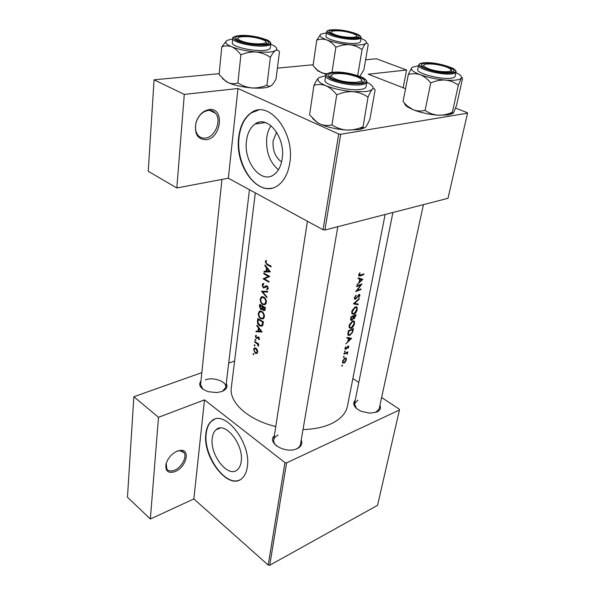 <?xml version="1.0" encoding="UTF-8"?>
<svg xmlns="http://www.w3.org/2000/svg" width="595" height="595" viewBox="0 0 595 595"><rect width="100%" height="100%" fill="white"/><g stroke="black" fill="none" stroke-linecap="round" stroke-linejoin="round"><path stroke-width="0.89" d="M206.234 139.691C197.451 139.49 194.052 133.741 196.053 122.444C197.838 116.947 200.939 113.028 205.364 110.677L209.053 109.547C224.806 107.033 221.578 138.152 206.234 139.691M208.124 110.425L204.739 111.466C200.694 113.615 197.852 117.2 196.216 122.228C194.803 127.516 195.398 131.845 197.986 135.221C199.987 137.505 202.508 138.442 205.55 138.04C215.152 137.118 221.957 120.086 215.39 113.184C213.479 111.034 211.054 110.112 208.124 110.425M175.19 471.552C168.355 473.724 165.269 471.344 165.931 464.42C167.649 458.395 171.367 453.985 177.094 451.174L180.687 450.318C190.802 449.441 186.042 467.373 175.19 471.552M166.198 463.371L166.831 469.038C168.489 471.195 171.092 471.56 174.625 470.154C181.646 467.387 187.291 456.826 183.981 452.616L179.66 450.698L176.656 451.36M281.584 161.922C275.314 157.4 272.495 150.349 273.12 140.77L276.601 132.164M282.179 158.679C285.786 137.393 267.393 114.411 255.047 124.043C250.331 127.419 247.475 133.035 246.471 140.881C243.37 161.929 261.317 184.465 273.968 174.61C278.326 171.405 281.063 166.094 282.179 158.679M270.97 125.657C268.769 128.966 267.363 132.968 266.753 137.676C265.749 151.502 269.632 162.212 278.401 169.798M289.817 162.755C295.142 132.202 268.672 99.127 251.083 112.857C244.218 117.758 240.09 125.887 238.692 137.259C234.408 167.321 259.963 199.474 278.185 185.283C284.306 180.739 288.188 173.227 289.817 162.755M258.483 110.105L251.477 112.805C244.612 117.706 240.477 125.835 239.078 137.2C235.59 163 254.05 192.386 271.766 188.169M241.168 461.705C244.166 444.874 225.007 420.806 216.156 429.687C214.029 431.509 212.727 434.35 212.259 438.218C209.618 454.833 228.272 478.633 237.435 469.708C239.406 467.982 240.648 465.312 241.168 461.705M247.282 467.097C251.692 442.94 224.107 408.378 211.53 421.096C208.436 423.722 206.562 427.85 205.907 433.457C202.233 457.183 228.785 491.195 242.001 478.395C244.768 475.948 246.531 472.185 247.282 467.097M214.423 419.416L211.872 420.955C208.771 423.588 206.896 427.708 206.242 433.324C202.947 455.115 225.505 487.253 239.711 479.912M226.241 383.537C227.93 386.884 226.502 389.539 221.95 391.495L216.662 392.581L208.354 391.711C200.456 388.847 197.994 385.233 200.969 380.867M221.942 179.437L200.582 384.608L202.902 389.204M379.937 405.314C381.142 408.155 380.138 410.386 376.925 412.008L370.016 413.205L361.172 411.301C353.943 407.642 351.98 403.879 355.274 400.019M357.885 400.123L354.546 403.655L356.338 408.349M375.631 412.499L379.156 408.944L423.417 204.643M301.204 440.099C302.684 443.654 301.36 446.488 297.232 448.6C286.098 454.32 266.262 442.933 274.362 435.711M278.096 435.101C275.545 436.254 274.087 437.853 273.715 439.906C273.44 442.085 274.459 444.168 276.779 446.146M385.129 214.505L347.413 406.303C345.911 413.577 340.355 419.46 330.761 423.952C323.026 427.396 313.773 429.27 303.004 429.568M359.7 272.867L358.711 274.868L358.837 275.976L360.325 275.954L363.783 274.578L363.909 273.916L359.373 275.336L360.049 273.127L359.7 272.867M362.868 279.382L358.279 277.88L358.138 278.601L359.7 279.129L359.068 282.461L356.963 284.864L362.868 279.382M361.991 283.971L356.747 285.994L356.628 286.649L360.808 285.094L355.691 291.609L360.92 289.564L361.046 288.91L356.993 290.553L361.991 283.971M356.026 295.15L354.397 297.768L354.575 299.077L355.505 299.307L358.964 295.016L359.387 295.789L358.681 297.924L359.871 295.626L359.782 294.495L359.068 294.376L355.632 298.66L355.081 298.526L354.97 297.574L356.026 295.15M359.187 298.616L353.385 303.837L358.019 304.752L358.145 304.06L354.568 303.383L359.06 299.3L359.187 298.616M355.304 306.871L352.151 310.419L351.779 311.683L352.076 313.959L353.913 314.324C355.587 313.401 356.695 311.75 357.245 309.37L357.03 307.161L355.304 306.871M356.13 314.636L350.946 316.8L350.723 320.177L351.712 320.385L353.311 318.481L354.233 318.816L356.13 314.636M352.619 321.01L349.488 324.543L349.124 325.785L349.406 327.986L351.251 328.336C352.917 327.391 354.018 325.755 354.561 323.412L354.352 321.27L352.619 321.01M353.46 328.589L348.306 330.82L348.023 335.223L349.838 335.461L352.604 332.263L353.46 328.589M351.586 338.377L347.071 337.387L346.945 338.064L348.477 338.429L347.889 341.537L345.844 343.91L351.586 338.377M345.732 346.788L344.899 348.923L345.799 349.429L348.038 346.617L348.097 348.335L348.796 346.097L347.517 346.506L345.888 348.826L345.42 348.201L345.732 346.788M344.862 351.005L344.341 352.076L345.204 351.392L344.862 351.005M347.844 351.838L344.036 353.504L343.917 354.114L346.528 353.11L347.339 354.204L347.19 352.709L347.844 351.838M343.851 356.383L343.33 357.446L344.193 356.762L343.851 356.383M344.966 358.056L342.675 360.696L342.638 362.883L344.007 363.121L345.457 361.834L346.402 359.685L346.275 358.257L344.966 358.056M342.207 365.062L341.694 366.118L342.556 365.434L342.207 365.062M275.775 426.541C248.13 419.988 228.926 402.332 231.306 387.769L255.307 192.899M266.129 260.35L265.244 261.785L266.976 264.693L271.067 266.858L271.164 266.181L267.125 264.046L265.809 262.164L266.5 261.004L266.129 260.35M264.872 265.697L266.523 267.891L266.069 271.275L264.12 271.305L264.024 272.034L270.383 271.856L264.968 264.961L264.872 265.697L265.4 265.549M262.15 284.946L263.354 287.95L267.014 286.582L267.646 288.069L266.664 289.081L266.954 289.877L268.271 288.471L267.081 285.912L266.106 285.823L263.451 287.303L262.707 285.295L263.845 284.254L263.644 283.458L262.737 283.763L262.15 284.946L262.923 284.722M267.698 291.372L261.458 291.223L266.843 297.619L266.939 296.927L262.626 291.9L267.601 292.071L267.698 291.372M261.733 311.341L259.323 311.304L258.356 313.29C258.193 315.662 258.989 317.499 260.751 318.801L263.317 318.831L264.381 316.793C264.463 314.428 263.585 312.613 261.733 311.341L260.684 311.654M263.503 321.917L257.806 318.518L257.516 320.698C257.211 322.959 257.94 324.714 259.703 325.963L262.224 326.12L263.503 321.917M256.073 335.163L255.367 336.249L256.281 338.473L258.528 337.685L259.004 338.674L258.446 339.284L259.078 339.73L259.524 338.979L258.594 337.053L256.348 337.841L255.835 336.539L256.378 335.811L256.073 335.163M255.426 339.343L254.913 339.619L255.649 340.504L255.426 339.343M258.758 344.014L254.742 341.463L254.66 342.08L257.323 343.932L258.364 346.342L258.051 344.26L258.669 344.631L258.758 344.014L258.051 344.26M253.522 353.564L253.016 353.824L253.745 354.709L253.522 353.564M255.947 348.172L254.214 348.097L253.604 349.406L255.255 353.304L256.795 353.534L257.739 352.062L257.3 349.756L255.947 348.172M254.697 344.78L254.184 345.048L254.92 345.933L254.697 344.78M256.824 325.852L258.416 328.031L257.985 331.184L256.125 331.08L256.036 331.757L262.12 331.98L256.921 325.168L256.824 325.852L257.293 325.696M265.459 307.697L259.703 304.342L259.442 306.269L260.684 309.526L261.889 309.579L262.321 309.021L263.451 310.553L264.656 310.568L265.459 307.697M263.674 296.987L261.272 296.972L260.268 299.025C260.097 301.434 260.9 303.286 262.678 304.58L265.244 304.588L266.344 302.483C266.434 300.081 265.541 298.251 263.674 296.987M269.751 276.437L263.875 273.172L263.786 273.834L268.33 276.422L263.116 278.854L268.97 282.142L269.059 281.48L264.381 278.906L269.751 276.437M324.922 230.012L448.005 198.306L467.536 113.169L340.69 134.284L324.922 230.012L323.048 229.752L228.331 178.225L237.978 88.514L184.301 94.404L154.068 79.819L219.191 73.654M323.048 229.752L338.711 133.994L237.978 88.514M399.431 410.029L286.589 462.851L269.721 565.25L377.572 505.304L399.431 410.029L399.334 409.204L381.633 397.512M358.8 382.444L352.88 378.532M403.172 87.763L406.593 70.017L376.382 58.771L365.605 59.79M313.171 64.758L277.411 68.142M184.301 94.404L176.819 187.96L148.237 171.293L154.068 79.819M467.536 113.169L467.32 112.671L455.584 108.112M405.559 88.692L368.29 74.219L406.593 70.017M176.819 187.96L228.331 178.225M338.711 133.994L340.69 134.284M269.721 565.25L268.196 565.057L193.851 498.93L150.357 519.011L127.464 497.212L133.868 396.724L201.831 372.626M268.196 565.057L284.946 462.635L204.501 399.87L193.851 498.93M234.601 361.009L228.688 363.106M150.357 519.011L158.486 417.318L133.868 396.724M158.486 417.318L204.501 399.87M284.946 462.635L286.589 462.851M296.303 448.928C298.72 447.782 300.111 446.235 300.482 444.287L337.811 226.695M222.523 391.265L225.795 387.263C226.903 381.551 213.322 376.68 205.379 379.878M253.864 354.516L253.373 354.687M253.589 353.623L253.016 353.824M254.206 349.198L253.604 349.406M257.226 351.757L256.72 352.731L255.337 352.694L254.072 349.726L254.563 348.707L255.865 348.782L257.226 351.757L257.769 351.563M256.46 348.573L255.865 348.782M255.039 345.747L254.548 345.918M254.779 344.847L254.184 345.048M258.58 345.524L257.962 345.74M258.542 345.308L258.081 345.472M258.141 343.65L257.323 343.932M255.314 341.85L254.66 342.08M255.768 340.318L255.27 340.489M255.515 339.41L254.913 339.619M259.532 338.912L258.446 339.284M259.524 338.495L259.004 338.674M259.093 337.491L258.528 337.685M258.959 337.343L258.133 337.625M257.687 337.997L256.281 338.473M256.081 336.011L255.367 336.249M258.818 337.209L256.743 337.915M258.498 337.001L257.263 337.417M257.791 331.17L256.036 331.757M258.632 330.961L257.985 331.184M258.899 327.867L258.416 328.031M260.96 331.281L258.602 331.207L258.937 328.723L260.96 331.281L261.473 331.11M259.427 328.559L258.937 328.723M260.588 325.666L259.703 325.963M258.267 319.508L262.797 322.215L261.748 325.45L259.792 325.331L258.029 322.408L258.267 319.508L258.981 319.277M263.496 321.984L262.797 322.215M263.109 324.498L262.261 324.773M261.718 318.489L260.751 318.801M259.018 313.082L258.356 313.29M263.749 316.481L262.819 318.206L260.841 318.169C259.39 317.09 258.751 315.573 258.907 313.617L259.732 311.951L261.651 311.981C263.139 313.037 263.838 314.539 263.749 316.481L264.418 316.265M262.328 311.765L261.651 311.981M265.043 310.047L263.451 310.553M260.684 309.526L262.321 309.021M260.075 306.075L259.442 306.269M264.738 308.009L264.202 309.928L263.533 309.906L262.834 306.946L264.738 308.009L265.444 307.786M265.325 308.656L264.619 308.879M263.622 306.7L262.834 306.946M262.246 306.603L261.562 308.887L260.774 308.887L260.171 305.339L262.246 306.603L263.02 306.358M262.715 308.084L261.934 308.322M260.915 305.109L260.171 305.339M263.734 304.253L262.678 304.58M260.93 298.824L260.268 299.025M265.705 302.178L264.753 303.956L262.767 303.933C261.309 302.862 260.662 301.33 260.818 299.352L261.681 297.626L263.592 297.641C265.102 298.69 265.801 300.2 265.705 302.178L266.389 301.97M264.299 297.426L263.592 297.641M264.671 291.29L262.626 291.9M265.987 286.79L264.046 287.37M268.248 288.612L266.664 289.081M268.278 287.876L267.646 288.069M267.661 286.388L267.014 286.582M265.4 287.348L263.354 287.95M266.203 286.262L265.987 285.883M266.709 277.887L263.116 278.854M266.634 277.843L263.131 278.705M266.657 277.687L269.609 276.37M269.215 276.169L268.33 276.422M264.589 273.611L263.786 273.834M266.776 271.253L264.024 272.034M266.731 271.089L266.069 271.275M267.073 267.735L266.523 267.891M269.171 271.179L266.709 271.261L267.066 268.59L269.171 271.179L269.751 271.015M267.624 268.434L267.066 268.59M266.047 261.562L265.244 261.785M363.181 274.236L363.783 274.578M359.67 272.912L360.049 273.127M359.016 273.96L359.454 274.206M358.815 274.459L359.283 274.719M347.041 337.529L348.477 338.429M350.641 338.89L348.484 340.987L348.945 338.54L350.641 338.89L348.96 337.841M348.045 340.712L348.484 340.987M347.153 337.41L348.945 338.54M347.859 346.178L348.856 346.818M347.644 346.364L348.038 346.617M344.892 348.849L345.799 349.429M345.048 347.963L345.42 348.201M344.721 351.087L345.204 351.392M347.235 352.136L347.725 352.448M346.692 352.389L347.19 352.709M347.101 353.326L347.562 353.616M345.926 352.731L346.528 353.11M342.088 365.129L342.556 365.434M346.007 359.432L346.402 359.685M342.408 362.08L344.007 363.121M345.963 359.901L344.118 362.519L343.099 362.37L342.965 361.239L344.847 358.659L345.851 358.822L345.963 359.901M342.579 360.987L342.965 361.239M344.408 358.376L344.847 358.659M343.717 356.457L344.193 356.762M348.752 331.237L352.85 329.459L352.218 332.136L349.957 334.836L348.588 334.68L348.752 331.237L348.283 330.939M352.337 329.139L352.85 329.459M347.8 333.609L348.365 333.959M354.137 323.152L354.561 323.412M354.062 323.687L351.37 327.711L349.927 327.466L349.696 325.554L352.5 321.635L353.876 321.85L354.062 323.687M349.235 325.279L349.696 325.554M352.009 321.337L352.5 321.635M353.028 318.087L354.233 318.816M350.537 319.664L351.712 320.385M355.512 315.506L354.337 318.191L353.824 318.102L353.913 316.235L355.512 315.506L354.977 315.186M352.872 316.079L353.832 316.659M353.341 315.893L353.913 316.235M353.378 316.458L352.991 318.221L351.831 319.753L351.243 319.612L351.392 317.232L353.378 316.458L352.805 316.109M350.753 317.849L351.221 318.132M350.916 316.942L351.392 317.232M356.814 309.117L357.245 309.37M351.712 312.992L353.913 314.324M356.747 309.645L354.032 313.691L352.597 313.424L352.352 311.46L355.185 307.511L356.554 307.749L356.747 309.645M351.89 311.178L352.352 311.46M354.672 307.206L355.185 307.511M354.159 303.138L354.568 303.383M356.308 303.733L358.019 304.752M355.758 295.41L356.182 295.663M354.516 297.307L354.97 297.574M359.425 295.365L359.871 295.626M358.532 294.763L358.964 295.016M354.382 298.645L355.505 299.307M360.347 289.23L360.92 289.564M360.198 284.745L360.808 285.094M362.467 279.256L362.846 279.471M358.205 278.274L359.7 279.129M361.901 279.843L359.685 281.918L360.183 279.293L361.901 279.843L358.279 277.887M359.224 281.651L359.685 281.918M358.22 278.17L360.183 279.293M335.744 79.105C347.577 84.148 368.959 82.943 359.283 77.915L356.822 76.77C348.677 73.988 341.121 73.014 334.167 73.862C329.883 74.963 330.411 76.71 335.744 79.105M361.492 80.139L362.489 82.407L361.492 80.139M329.704 77.112L331.363 75.267L329.704 77.112M366.817 82.274L369.004 83.404C372.775 85.621 373.898 87.569 372.381 89.25C371.265 90.343 369.004 91.109 365.605 91.556L353.177 91.667C358.659 92.255 363.605 94.092 368.022 97.163C369.636 93.326 371.087 90.685 372.381 89.25C373.593 88.194 374.5 88.439 375.118 89.994L369.941 118.963C368.402 122.704 366.989 125.381 365.694 126.98C364.571 128.148 363.679 128.215 363.002 127.174L368.022 97.163M359.35 83.092C351.913 84.103 336.986 81.47 331.303 78.161C326.975 75.461 327.786 73.691 333.728 72.873C347.963 71.021 374.285 80.637 360.637 82.898L359.35 83.092M360.421 89.458C363.88 88.997 365.747 88.134 366.022 86.863L366.832 82.192C366.565 83.449 364.69 84.297 361.225 84.735C349.25 86.498 323.963 79.894 325.651 75.535L324.937 80.221C323.249 84.639 348.462 91.273 360.421 89.458M362.801 126.876C357.588 129.174 352.24 130.246 346.744 130.074C341.366 129.576 336.435 127.843 331.95 124.876L336.733 94.85C342.088 92.493 347.569 91.437 353.177 91.667C342.765 90.775 333.669 88.789 325.874 85.71C329.898 87.562 333.52 90.611 336.733 94.85M331.95 124.876C327.949 125.917 323.978 125.634 320.021 124.028L317.209 122.451L309.593 114.909L313.929 85.338C317.834 84.103 321.813 84.23 325.874 85.71C318.719 82.593 316.399 79.909 318.905 77.662C317.38 78.986 315.714 81.545 313.929 85.338M364.884 127.687L359.678 129.561L346.744 130.074C336.525 129.301 327.614 127.285 320.021 124.028L317.41 122.726L312.509 118.346M318.905 77.662L325.636 75.625M428.675 68.789C439.415 72.91 456.938 72.597 449.701 68.507L446.086 66.856C438.381 64.416 431.643 63.516 425.879 64.156C422.331 65.078 423.268 66.625 428.675 68.789M450.541 69.816L452.14 72.017L451.226 70.292M422.227 66.551L423.759 65.279L422.227 66.551M452.936 113.377L448.474 114.932L437.957 115.192C433.212 114.709 428.921 113.102 425.09 110.373L430.765 82.943C435.614 80.801 440.523 79.849 445.477 80.072C450.296 80.63 454.595 82.311 458.366 85.137L461.296 78.086C461.973 77.172 462.36 77.454 462.441 78.927L456.529 105.479L453.628 112.633C452.974 113.645 452.564 113.615 452.393 112.559L452.356 112.314C447.619 114.404 442.821 115.363 437.957 115.192C428.898 114.448 420.643 112.641 413.205 109.763L407.106 105.843L403.06 101.567L408.319 74.509C412.253 73.349 416.225 73.416 420.234 74.725C424.183 76.368 427.693 79.105 430.765 82.943M412.201 67.287L418.501 65.755M425.016 63.323C436.827 61.761 462.531 70.455 451.07 72.27L450.177 72.404C443.476 73.349 427.954 70.336 423.112 67.161C420.122 65.16 420.762 63.873 425.016 63.323M418.597 65.242L417.749 69.511C415.994 73.259 440.798 79.79 451.055 78.19C453.531 77.871 454.885 77.253 455.115 76.353L456.045 72.084C455.822 72.969 454.468 73.572 451.984 73.884C441.721 75.431 416.857 68.931 418.597 65.242C418.94 63.985 420.501 63.196 423.298 62.877L424.547 62.765M455.934 72.597L458.752 74.1C461.14 75.625 461.988 76.948 461.296 78.086C459.66 80.035 454.387 80.697 445.477 80.072C436.261 79.232 427.85 77.454 420.234 74.725C413.131 71.965 410.319 69.608 411.785 67.651L408.319 74.509M452.356 112.314L458.366 85.137M425.09 110.373C421.067 111.377 417.11 111.176 413.205 109.763L408.021 107.204C405.842 105.813 404.704 104.534 404.607 103.352M358.086 75.714L357.766 75.171L357.149 75.409M326.863 73.854L321.836 72.91L317.358 70.128L313.052 65.576L316.741 40.118C320.021 38.913 323.368 38.861 326.774 39.962C320.764 37.611 318.808 35.678 320.891 34.138L326.447 32.844M333.349 30.219C344.572 29.267 366.007 35.938 357.007 37.671L354.821 37.968C348.127 38.556 334.531 36.027 330.485 33.446C327.83 31.684 328.782 30.605 333.349 30.219M326.566 32.078L325.963 36.094C324.677 39.188 345.695 44.35 355.721 43.346C358.696 43.093 360.28 42.513 360.488 41.591L361.158 37.582C360.957 38.489 359.365 39.054 356.383 39.292C346.342 40.259 325.279 35.12 326.566 32.078C326.848 30.881 328.403 30.144 331.244 29.884M320.69 34.279L316.741 40.118M359.99 76.205L363.902 69.741L368.186 44.729C367.636 43.197 366.832 42.773 365.784 43.465C363.5 44.982 358.108 45.406 349.615 44.729C354.204 45.287 358.354 46.916 362.065 49.601C363.433 46.514 364.675 44.469 365.784 43.465C366.951 42.483 366.401 41.293 364.147 39.887L361.031 38.348M357.766 75.171L362.065 49.601M335.855 47.295C340.333 45.332 344.921 44.469 349.615 44.729C340.905 43.874 333.289 42.282 326.774 39.962C330.143 41.375 333.17 43.822 335.855 47.295L331.965 72.374C328.001 72.88 325.889 73.936 325.651 75.535M326.194 74.427L318.035 71.058L315.305 68.18M329.957 33.075L331.289 32.1M270.732 44.179L273.603 45.54C276.972 47.481 277.597 49.14 275.492 50.508C274.064 51.349 271.632 51.906 268.211 52.189L256.17 52.018C261.339 52.62 266.077 54.383 270.375 57.306C272.146 53.907 273.849 51.646 275.492 50.508C277.069 49.727 278.401 50.151 279.486 51.78L276.043 78.934C274.369 82.259 272.718 84.564 271.089 85.844L268.762 86.357L266.976 85.107L270.375 57.306M262.782 44.558C253.016 44.774 244.59 43.338 237.509 40.252C233.828 37.954 235.077 36.526 241.243 35.968C254.422 34.874 276.206 42.007 265.816 44.142L262.782 44.558M237.941 38.251L236.52 39.649L237.941 38.251M263.86 50.426C267.891 50.077 270.026 49.288 270.264 48.046L270.792 43.688C270.554 44.908 268.419 45.689 264.381 46.016C252.89 47.087 231.567 41.955 232.749 38.459L232.303 42.847C231.113 46.395 252.384 51.542 263.86 50.426M266.976 85.107C262.194 87.212 257.219 88.164 252.049 87.948C246.97 87.42 242.254 85.747 237.896 82.921L240.908 54.844C245.817 52.695 250.904 51.75 256.17 52.018C246.404 51.103 238.238 49.355 231.671 46.767C235.047 48.336 238.126 51.029 240.908 54.844M237.896 82.921C234.631 84.051 231.336 83.947 228.011 82.616L226.041 81.53L219.109 74.539L221.794 46.864C224.984 45.577 228.272 45.547 231.671 46.767C225.721 44.164 224.3 41.992 227.402 40.259L232.697 38.958M226.509 40.824L221.794 46.864M271.089 85.844L267.631 87.234C263.734 88.164 258.535 88.402 252.049 87.948C242.455 87.138 234.445 85.36 228.011 82.616L222.508 78.57M266.902 43.814L265.839 42.089L266.902 43.814M352.776 33.469C345.204 31.148 338.577 30.352 332.895 31.074C330.225 31.847 330.939 33.037 335.037 34.651C344.386 38.251 361.938 38.206 355.446 34.666L352.776 33.469M356.658 36.139L357.625 37.485M262.373 39.515C254.31 36.89 246.851 36.057 239.993 37.009C236.899 37.909 237.308 39.218 241.228 40.936C251.276 45.235 272.577 44.573 264.128 40.326L262.373 39.515M256.631 342.713L255.962 342.951M258.141 320.497L257.516 320.698M263.429 322.475L262.73 322.706M263.481 306.618L262.187 307.027M267.185 285.972L265.139 286.574M267.847 264.448L266.976 264.693M358.681 275.024L360.325 275.954M344.713 353.237L345.241 353.579M352.798 329.742L353.192 329.987M348.135 331.742L348.603 332.032M355.46 315.767L355.862 316.005M360.763 83.657C378.725 81.753 349.057 70.195 332.374 72.33C324.833 73.542 324.84 75.922 332.404 79.477C341.976 82.876 351.429 84.267 360.763 83.657M423.692 62.839C407.984 64.052 437.34 74.858 451.56 72.902C466.465 71.348 437.407 61.054 423.692 62.839M332.218 29.809C316.428 30.464 341.404 39.657 355.996 38.392C371.176 37.47 346.305 28.657 332.218 29.809M263.964 45.034C281.993 43.911 256.973 34.168 240.112 35.514C232.429 36.317 231.686 38.199 237.881 41.159C246.055 44.03 254.749 45.324 263.964 45.034M204.739 111.466L205.364 110.677M166.146 463.602L165.931 464.42M265.333 122.563L255.047 124.043M251.477 112.805L251.083 112.857M220.15 428.05L216.156 429.687M257.352 123.708L257.464 122.778L257.352 123.708M182.308 451.188L183.981 452.616M179.66 450.698L180.687 450.318M254.214 348.097L254.943 347.844M256.72 352.731L257.672 352.396M255.069 348.536L255.999 348.209M258.728 339.135L259.532 338.86M256.869 337.841L258.795 337.187M257.628 337.038L258.089 336.882M261.748 325.45L262.953 325.049M259.323 311.304L260.506 310.925M262.819 318.206L264.12 317.782M264.202 309.928L265.169 309.616M261.562 308.887L262.722 308.522M261.272 296.972L262.507 296.593M264.753 303.956L266.062 303.547M262.67 297.329L263.711 297.009M262.737 283.763L263.652 283.495M264.552 287.088L266.315 286.567M265.816 285.994L266.605 285.756M267.237 288.806L268.263 288.501M359.373 275.336L358.696 274.95M348.224 346.58L347.74 346.275M345.487 348.737L344.929 348.387M347.48 352.932L346.654 352.404M346.833 353.118L346.104 352.649M346.275 358.257L345.74 357.907M343.099 362.37L342.415 361.924M345.427 358.547L344.795 358.138M348.588 334.68L347.763 334.159M354.352 321.27L353.631 320.831M349.927 327.466L349.042 326.915M353.281 321.486L352.545 321.04M353.824 318.102L353.132 317.678M351.243 319.612L350.522 319.173M357.03 307.161L356.264 306.708M352.597 313.424L351.697 312.888M355.922 307.377L355.178 306.931M355.081 298.526L354.352 298.102M359.149 294.971L358.629 294.674M209.566 110.358L215.39 113.184M273.715 439.906L307.414 221.251M366.832 82.192C366.974 80.243 364.861 78.384 360.496 76.614M333.431 72.24L331.988 72.374M359.678 129.561L363.002 127.174M392.916 212.497L354.546 403.655M456.045 72.084C456.239 70.597 454.721 69.132 451.501 67.689M448.957 114.85L452.393 112.559M408.021 107.204L407.106 105.843M318.035 71.058L317.358 70.128M270.792 43.688C270.844 42.156 269.178 40.728 265.787 39.389M238.588 35.648C234.051 36.496 232.109 37.433 232.749 38.459M267.631 87.234L268.762 86.357M249.454 189.716L225.795 387.263"/></g></svg>
